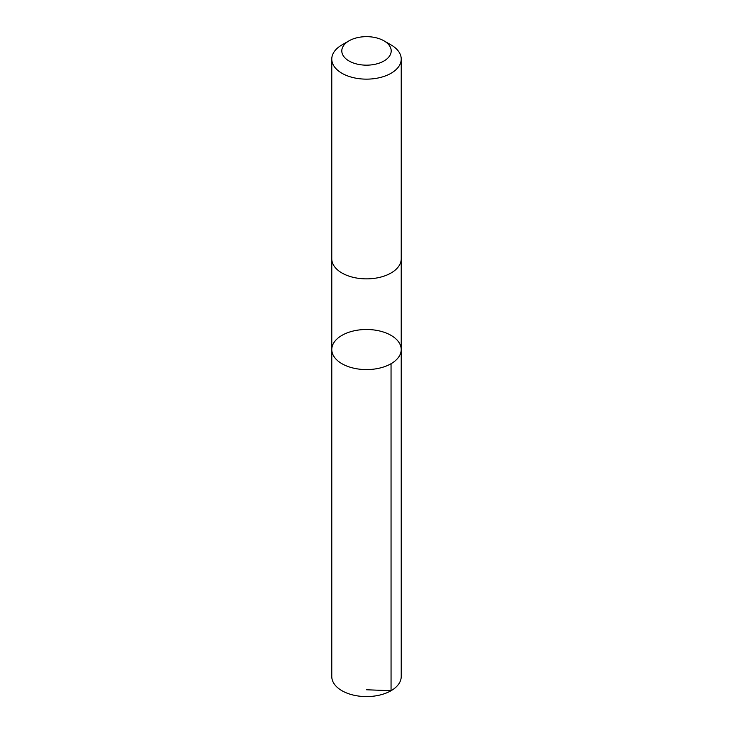 <?xml version="1.0" encoding="UTF-8"?>
<svg xmlns="http://www.w3.org/2000/svg" width="733" height="733" viewBox="0 0 733 733"><rect width="100%" height="100%" fill="white"/><g stroke="black" fill="none" stroke-linecap="round" stroke-linejoin="round"><path stroke-width="1.1" d="M371.805 329.731A34.717 20.048 180 0 1 401.217 349.54A34.717 20.048 180 0 1 366.5 369.588A34.717 20.048 180 0 1 331.783 349.54A34.717 20.048 180 0 1 371.805 329.731M331.774 676.541A34.726 20.048 0 0 0 361.195 696.35A34.726 20.048 0 0 0 401.226 676.541L401.217 349.54A34.717 20.048 180 0 1 366.5 369.588A34.717 20.048 180 0 1 331.783 349.54L331.774 676.541M349.036 40.828L341.945 44.915A34.726 20.048 0 0 0 331.774 59.098L331.774 258.822A34.726 20.048 0 0 0 361.195 278.632A34.726 20.048 0 0 0 401.226 258.822L401.226 59.098A34.726 20.048 0 0 0 391.055 44.915L383.964 40.828A24.702 14.257 0 0 0 349.036 40.828A24.702 14.257 0 0 0 343.026 55.341A24.702 14.257 0 0 0 362.725 64.999A24.702 14.257 0 0 0 388.527 57.357A24.702 14.257 0 0 0 383.964 40.828M331.774 59.098A34.726 20.048 0 0 0 361.195 78.907A34.726 20.048 0 0 0 401.226 59.098M366.5 689.762L391.055 690.715L391.046 363.715M331.783 259.143L331.783 349.54M401.217 259.143L401.217 349.54"/></g></svg>
